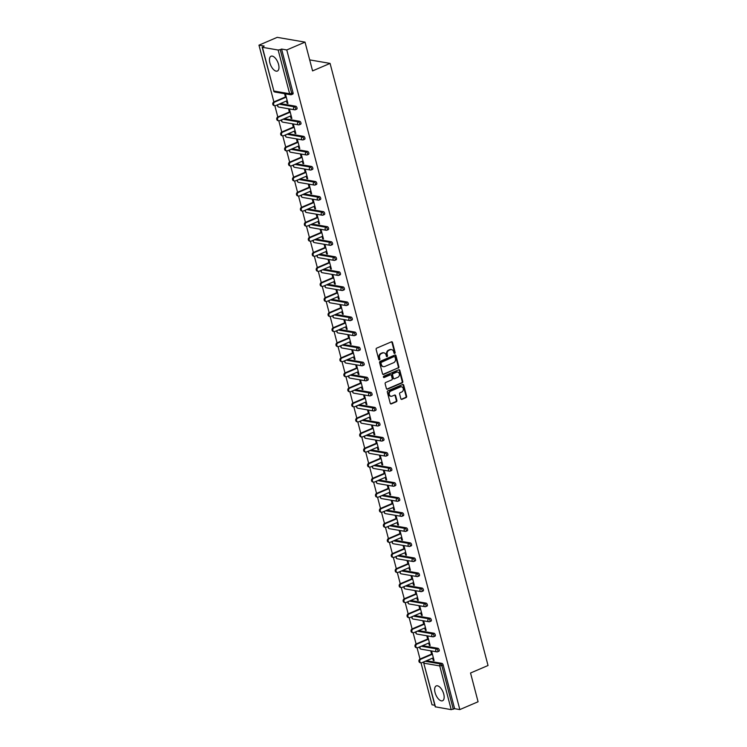 <?xml version="1.0" encoding="UTF-8"?>
<svg xmlns="http://www.w3.org/2000/svg" width="747" height="747" viewBox="0 0 747 747"><rect width="100%" height="100%" fill="white"/><g stroke="black" fill="none" stroke-linecap="round" stroke-linejoin="round"><path stroke-width="1.12" d="M394.733 353.406A0.71 0.598 99.8 0 0 395.135 352.5L392.492 342.434A1.018 0.85 99.8 0 0 391.428 341.837L376.703 348.139A1.018 0.85 99.8 0 0 376.133 349.437L378.776 359.503A0.71 0.598 99.8 0 0 379.915 359.018L379.579 357.71A3.249 2.717 99.8 0 1 381.4 353.564L382.623 353.032A3.249 2.717 99.8 0 1 383.977 352.864A3.249 2.717 99.8 0 1 386.04 354.946L386.386 356.244A0.71 0.598 99.8 0 0 387.525 355.759L387.189 354.452A3.249 2.717 99.8 0 1 389.01 350.296L390.233 349.773A3.249 2.717 99.8 0 1 391.577 349.605A3.249 2.717 99.8 0 1 393.65 351.688L393.986 352.986A0.71 0.598 99.8 0 0 394.733 353.406M394.183 353.312L394.183 353.312A0.71 0.598 99.8 0 0 394.584 352.397L391.942 342.331A1.018 0.85 99.8 0 0 391.559 341.79M378.962 359.83L378.962 359.83A0.71 0.598 99.8 0 0 379.364 358.924L379.018 357.617L379.579 357.71M386.572 356.571L386.572 356.571A0.71 0.598 99.8 0 0 386.974 355.656L386.629 354.358L387.189 354.452M443.746 694.084A8.058 3.866 -113.2 0 0 436.239 685.923A8.058 3.866 -113.2 0 0 435.071 692.59A8.058 3.866 -113.2 0 0 442.588 700.742A8.058 3.866 -113.2 0 0 443.746 694.084M278.547 64.373A8.058 3.866 -113.2 0 0 271.04 56.221A8.058 3.866 -113.2 0 0 269.872 62.879A8.058 3.866 -113.2 0 0 277.389 71.04A8.058 3.866 -113.2 0 0 278.547 64.373M400.859 398.758A1.018 0.85 99.8 0 0 401.923 399.356L406.06 397.591A1.018 0.85 99.8 0 0 406.629 396.293L403.688 385.116A1.018 0.85 99.8 0 0 402.624 384.518L387.898 390.821A1.018 0.85 99.8 0 0 387.329 392.119L390.261 403.305A1.018 0.85 99.8 0 0 391.325 403.894L396.321 401.765A1.018 0.85 99.8 0 0 396.89 400.467L395.63 395.677A1.018 0.85 99.8 0 0 394.565 395.079L392.091 396.143A2.717 2.269 99.8 0 1 390.765 391.073L400.457 386.918A2.717 2.269 99.8 0 1 401.783 391.988L400.168 392.679A1.018 0.85 99.8 0 0 399.598 393.977L400.859 398.758M262.412 47.313L273.888 91.041L289.631 93.749L278.155 50.021L262.412 47.313L264.167 46.062L258.966 45.165L277.212 37.35L305.028 42.131L312.573 70.9L330.081 63.402L488.034 665.502L470.535 673L478.08 701.76L459.825 709.585L286.773 49.956L281.572 49.059L280.237 49.629L291.713 93.356L293.048 92.787L281.572 49.059M305.028 42.131L286.773 49.956M398.328 368.122A1.018 0.85 99.8 0 0 398.898 366.824L395.966 355.647A1.018 0.85 99.8 0 0 394.892 355.049L380.167 361.361A1.018 0.85 99.8 0 0 379.597 362.659L382.529 373.836A1.018 0.85 99.8 0 0 383.603 374.434L397.768 368.028A1.018 0.85 99.8 0 0 398.338 366.73L395.406 355.553A1.018 0.85 99.8 0 0 395.032 355.002M399.832 370.381L402.764 381.558A1.018 0.85 99.8 0 1 402.194 382.856L387.46 389.168A1.018 0.85 99.8 0 1 386.395 388.571L385.144 383.781A1.018 0.85 99.8 0 1 385.713 382.483L391.68 379.924A1.018 0.85 99.8 0 0 392.25 378.626L391.419 375.452A1.018 0.85 99.8 0 0 390.354 374.863L384.135 377.524A0.71 0.598 99.8 0 1 383.79 376.199L398.758 369.784A1.018 0.85 99.8 0 1 399.832 370.381L399.272 370.288L402.203 381.465L402.764 381.558M330.081 63.402L309.688 59.891M278.155 50.021L280.237 49.629M459.825 709.585L454.624 708.688L451.207 709.65L435.212 706.802L423.745 663.075L435.464 706.942M434.819 705.28L432.009 704.794L421 662.832M420.01 659.041L417.05 647.78A1.914 1.606 99.8 0 0 417.862 647.686L429.413 642.737M428.358 638.713L416.098 643.97L416.929 644.11A1.914 1.606 99.8 0 0 417.069 647.78L416.238 647.64A1.914 1.606 -80.2 0 1 416.098 643.97L413.1 632.718M412.111 628.927L409.151 617.666A1.914 1.606 99.8 0 0 409.963 617.564L421.504 612.624M408.161 613.866L405.201 602.605A1.914 1.606 99.8 0 0 406.013 602.512L417.554 597.563M416.499 593.538L404.239 598.795L405.079 598.935A1.914 1.606 99.8 0 0 405.219 602.605L404.388 602.465A1.914 1.606 -80.2 0 1 404.239 598.795L401.251 587.553M400.261 583.752L397.301 572.491A1.914 1.606 99.8 0 0 398.114 572.398L409.655 567.449M396.302 568.7L393.352 557.43M392.352 553.639L389.402 542.378A1.914 1.606 99.8 0 0 390.214 542.285L401.755 537.336M388.403 538.578L385.452 527.317A1.914 1.606 99.8 0 0 386.264 527.223L397.806 522.274M396.75 518.259L384.49 523.507L385.331 523.656A1.914 1.606 99.8 0 0 385.471 527.326L384.64 527.177A1.914 1.606 -80.2 0 1 384.49 523.507L381.502 512.265M380.503 508.464L377.552 497.203A1.914 1.606 99.8 0 0 378.365 497.11L389.906 492.161M376.553 493.412L373.603 482.151M372.604 478.351L369.653 467.09A1.914 1.606 99.8 0 0 370.465 466.996L382.006 462.048M368.654 463.299L365.703 452.028A1.914 1.606 99.8 0 0 366.516 451.935L378.057 446.995M364.704 448.237L361.753 436.976M360.754 433.176L357.804 421.915A1.914 1.606 99.8 0 0 358.616 421.822L370.157 416.873M356.805 418.124L353.854 406.863M352.855 403.063L349.904 391.802A1.914 1.606 99.8 0 0 350.707 391.708L362.258 386.759M348.905 388.01L345.945 376.749A1.914 1.606 99.8 0 0 346.757 376.647L358.308 371.707M357.253 367.683L344.993 372.93L345.824 373.08A1.914 1.606 99.8 0 0 345.964 376.749L345.133 376.609A1.914 1.606 -80.2 0 1 344.993 372.93L341.995 361.688M341.005 357.897L338.046 346.627M337.056 342.836L334.096 331.575A1.914 1.606 99.8 0 0 334.908 331.481L346.459 326.532M333.106 327.774L330.146 316.513M329.156 312.722L326.196 301.461A1.914 1.606 99.8 0 0 327.009 301.358L338.55 296.419M325.206 297.661L322.246 286.4M321.257 282.609L318.297 271.348A1.914 1.606 99.8 0 0 319.109 271.245L330.65 266.305M317.307 267.547L314.347 256.286A1.914 1.606 99.8 0 0 315.159 256.193L326.7 251.244M325.645 247.22L313.385 252.477L314.226 252.617A1.914 1.606 99.8 0 0 314.366 256.286L313.535 256.146A1.914 1.606 -80.2 0 1 313.385 252.477L310.397 241.225M309.398 237.434L306.447 226.173A1.914 1.606 99.8 0 0 307.26 226.08L318.801 221.131M305.448 222.382L302.498 211.112M301.499 207.321L298.548 196.059A1.914 1.606 99.8 0 0 299.36 195.966L310.901 191.017M297.549 192.259L294.598 180.998A1.914 1.606 99.8 0 0 295.41 180.905L306.952 175.956M293.599 177.207L290.648 165.946M289.649 162.146L286.699 150.885A1.914 1.606 99.8 0 0 287.511 150.791L299.052 145.842M285.699 147.094L282.749 135.823M281.75 132.032L278.799 120.771A1.914 1.606 99.8 0 0 279.611 120.678L291.153 115.729M277.8 116.98L274.849 105.71A1.914 1.606 99.8 0 0 275.652 105.616L287.203 100.668M286.148 96.652L273.888 101.9L274.719 102.05A1.914 1.606 99.8 0 0 274.868 105.719L274.028 105.57A1.914 1.606 -80.2 0 1 273.888 101.9L258.966 45.165M285.429 96.961L284.691 94.159L285.531 94.299L287.931 103.469L287.1 103.329L287.819 103.021M286.484 100.976L287.1 103.329M426.528 660.721L441.944 663.373A1.55 0.747 66.8 0 1 443.158 664.961L441.822 665.53L453.289 709.258M454.624 708.688L443.158 664.961M293.048 92.787A1.55 0.747 66.8 0 1 292.824 94.066A1.55 0.747 66.8 0 1 292.591 94.085M422.578 645.66L437.994 648.312A1.55 0.747 66.8 0 1 439.208 649.909A1.55 0.747 66.8 0 1 438.984 651.188A1.55 0.747 66.8 0 1 438.75 651.207M418.628 630.608L434.035 633.26A1.55 0.747 66.8 0 1 435.258 634.847A1.55 0.747 66.8 0 1 435.034 636.127A1.55 0.747 66.8 0 1 434.801 636.155M414.678 615.547L430.085 618.199A1.55 0.747 66.8 0 1 431.299 619.786A1.55 0.747 66.8 0 1 431.075 621.074A1.55 0.747 66.8 0 1 430.851 621.093M410.729 600.495L426.135 603.137A1.55 0.747 66.8 0 1 427.349 604.734A1.55 0.747 66.8 0 1 427.125 606.013A1.55 0.747 66.8 0 1 426.901 606.041M406.779 585.433L422.186 588.085A1.55 0.747 66.8 0 1 423.4 589.672A1.55 0.747 66.8 0 1 423.175 590.961A1.55 0.747 66.8 0 1 422.951 590.98M402.829 570.372L418.236 573.024A1.55 0.747 66.8 0 1 419.45 574.62A1.55 0.747 66.8 0 1 419.226 575.9A1.55 0.747 66.8 0 1 419.002 575.918M398.879 555.32L414.286 557.972A1.55 0.747 66.8 0 1 415.5 559.559A1.55 0.747 66.8 0 1 415.276 560.838A1.55 0.747 66.8 0 1 415.052 560.866M394.93 540.258L410.336 542.91A1.55 0.747 66.8 0 1 411.55 544.507A1.55 0.747 66.8 0 1 411.326 545.786A1.55 0.747 66.8 0 1 411.102 545.805M390.98 525.206L406.387 527.858A1.55 0.747 66.8 0 1 407.601 529.446A1.55 0.747 66.8 0 1 407.376 530.725A1.55 0.747 66.8 0 1 407.143 530.753M387.03 510.145L402.437 512.797A1.55 0.747 66.8 0 1 403.651 514.384A1.55 0.747 66.8 0 1 403.427 515.673A1.55 0.747 66.8 0 1 403.193 515.691M383.071 495.093L398.487 497.745A1.55 0.747 66.8 0 1 399.701 499.332A1.55 0.747 66.8 0 1 399.477 500.611A1.55 0.747 66.8 0 1 399.243 500.639M379.121 480.032L394.537 482.683A1.55 0.747 66.8 0 1 395.751 484.271A1.55 0.747 66.8 0 1 395.527 485.559A1.55 0.747 66.8 0 1 395.294 485.578M375.171 464.979L390.588 467.622A1.55 0.747 66.8 0 1 391.802 469.219A1.55 0.747 66.8 0 1 391.577 470.498A1.55 0.747 66.8 0 1 391.344 470.517M371.222 449.918L386.638 452.57A1.55 0.747 66.8 0 1 387.852 454.157A1.55 0.747 66.8 0 1 387.628 455.437A1.55 0.747 66.8 0 1 387.394 455.465M367.272 434.857L382.688 437.509A1.55 0.747 66.8 0 1 383.902 439.105A1.55 0.747 66.8 0 1 383.678 440.385A1.55 0.747 66.8 0 1 383.444 440.403M363.322 419.805L378.738 422.457A1.55 0.747 66.8 0 1 379.952 424.044A1.55 0.747 66.8 0 1 379.728 425.323A1.55 0.747 66.8 0 1 379.495 425.351M359.372 404.743L374.789 407.395A1.55 0.747 66.8 0 1 376.002 408.992A1.55 0.747 66.8 0 1 375.778 410.271A1.55 0.747 66.8 0 1 375.545 410.29M355.423 389.691L370.839 392.343A1.55 0.747 66.8 0 1 372.053 393.93A1.55 0.747 66.8 0 1 371.829 395.21A1.55 0.747 66.8 0 1 371.595 395.238M351.473 374.63L366.889 377.282A1.55 0.747 66.8 0 1 368.103 378.869A1.55 0.747 66.8 0 1 367.879 380.158A1.55 0.747 66.8 0 1 367.645 380.176M347.523 359.578L362.939 362.22A1.55 0.747 66.8 0 1 364.153 363.817A1.55 0.747 66.8 0 1 363.929 365.096A1.55 0.747 66.8 0 1 363.696 365.124M343.573 344.516L358.99 347.168A1.55 0.747 66.8 0 1 360.203 348.756A1.55 0.747 66.8 0 1 359.979 350.044A1.55 0.747 66.8 0 1 359.746 350.063M339.624 329.455L355.03 332.107A1.55 0.747 66.8 0 1 356.254 333.704A1.55 0.747 66.8 0 1 356.03 334.983A1.55 0.747 66.8 0 1 355.796 335.001M335.674 314.403L351.081 317.055A1.55 0.747 66.8 0 1 352.295 318.642A1.55 0.747 66.8 0 1 352.08 319.921A1.55 0.747 66.8 0 1 351.846 319.949M331.724 299.342L347.131 301.993A1.55 0.747 66.8 0 1 348.345 303.59A1.55 0.747 66.8 0 1 348.121 304.869A1.55 0.747 66.8 0 1 347.897 304.888M327.774 284.29L343.181 286.941A1.55 0.747 66.8 0 1 344.395 288.529A1.55 0.747 66.8 0 1 344.171 289.808A1.55 0.747 66.8 0 1 343.947 289.836M323.825 269.228L339.231 271.88A1.55 0.747 66.8 0 1 340.445 273.467A1.55 0.747 66.8 0 1 340.221 274.756A1.55 0.747 66.8 0 1 339.997 274.775M319.875 254.176L335.282 256.819A1.55 0.747 66.8 0 1 336.495 258.415A1.55 0.747 66.8 0 1 336.271 259.695A1.55 0.747 66.8 0 1 336.047 259.723M315.925 239.115L331.332 241.767A1.55 0.747 66.8 0 1 332.546 243.354A1.55 0.747 66.8 0 1 332.322 244.642A1.55 0.747 66.8 0 1 332.098 244.661M311.975 224.053L327.382 226.705A1.55 0.747 66.8 0 1 328.596 228.302A1.55 0.747 66.8 0 1 328.372 229.581A1.55 0.747 66.8 0 1 328.148 229.6M308.025 209.001L323.432 211.653A1.55 0.747 66.8 0 1 324.646 213.24A1.55 0.747 66.8 0 1 324.422 214.52A1.55 0.747 66.8 0 1 324.189 214.548M304.066 193.94L319.483 196.592A1.55 0.747 66.8 0 1 320.696 198.188A1.55 0.747 66.8 0 1 320.472 199.468A1.55 0.747 66.8 0 1 320.239 199.486M300.117 178.888L315.533 181.54A1.55 0.747 66.8 0 1 316.747 183.127A1.55 0.747 66.8 0 1 316.523 184.406A1.55 0.747 66.8 0 1 316.289 184.434M296.167 163.826L311.583 166.478A1.55 0.747 66.8 0 1 312.797 168.066A1.55 0.747 66.8 0 1 312.573 169.354A1.55 0.747 66.8 0 1 312.339 169.373M292.217 148.774L307.633 151.417A1.55 0.747 66.8 0 1 308.847 153.014A1.55 0.747 66.8 0 1 308.623 154.293A1.55 0.747 66.8 0 1 308.39 154.321M288.267 133.713L303.684 136.365A1.55 0.747 66.8 0 1 304.897 137.952A1.55 0.747 66.8 0 1 304.673 139.241A1.55 0.747 66.8 0 1 304.44 139.259M284.318 118.652L299.734 121.303A1.55 0.747 66.8 0 1 300.948 122.9A1.55 0.747 66.8 0 1 300.724 124.179A1.55 0.747 66.8 0 1 300.49 124.198M280.368 103.6L295.784 106.251A1.55 0.747 66.8 0 1 296.998 107.839A1.55 0.747 66.8 0 1 296.774 109.118A1.55 0.747 66.8 0 1 296.54 109.146M290.434 116.037L291.05 118.381L291.881 118.53L289.481 109.361L288.641 109.211L289.378 112.013M294.383 131.089L295 133.442L295.84 133.582L293.431 124.413L292.6 124.273L293.328 127.074M298.333 146.151L298.949 148.504L299.79 148.644L297.381 139.474L296.55 139.334L297.278 142.126M302.283 161.212L302.899 163.556L303.74 163.705L301.33 154.536L300.499 154.386L301.228 157.187M306.233 176.264L306.849 178.617L307.689 178.757L305.28 169.588L304.449 169.448L305.178 172.24M310.182 191.325L310.799 193.669L311.639 193.818L309.23 184.649L308.399 184.5L309.127 187.301M314.132 206.377L314.748 208.73L315.589 208.871L313.18 199.701L312.349 199.561L313.077 202.362M318.082 221.439L318.698 223.783L319.539 223.932L317.13 214.762L316.298 214.613L317.027 217.414M322.041 236.491L322.657 238.844L323.488 238.984L321.079 229.815L320.248 229.674L320.986 232.476M325.991 251.552L326.607 253.905L327.438 254.045L325.029 244.876L324.198 244.736L324.936 247.528M329.941 266.614L330.557 268.957L331.388 269.097L328.979 259.928L328.148 259.788L328.885 262.589M333.89 281.666L334.507 284.019L335.338 284.159L332.929 274.989L332.098 274.849L332.835 277.641M337.84 296.727L338.456 299.071L339.287 299.22L336.878 290.051L336.047 289.901L336.785 292.703M341.79 311.779L342.406 314.132L343.237 314.272L340.828 305.103L339.997 304.963L340.735 307.764M345.74 326.841L346.356 329.184L347.187 329.334L344.787 320.164L343.947 320.015L344.684 322.816M349.689 341.893L350.306 344.246L351.137 344.386L348.737 335.216L347.897 335.076L348.634 337.877M353.639 356.954L354.255 359.307L355.086 359.447L352.687 350.278L351.846 350.138L352.584 352.929M357.589 372.015L358.205 374.359L359.036 374.499L356.636 365.33L355.796 365.19L356.534 367.991M361.539 387.067L362.155 389.42L362.986 389.56L360.586 380.391L359.746 380.251L360.484 383.043M365.488 402.129L366.105 404.472L366.936 404.622L364.536 395.452L363.696 395.303L364.433 398.104M369.438 417.181L370.054 419.534L370.885 419.674L368.486 410.505L367.645 410.364L368.383 413.166M373.388 432.242L374.004 434.586L374.845 434.735L372.436 425.566L371.604 425.416L372.333 428.218M377.338 447.294L377.954 449.647L378.794 449.787L376.385 440.618L375.554 440.478L376.283 443.279M381.287 462.356L381.904 464.699L382.744 464.849L380.335 455.679L379.504 455.53L380.232 458.331M385.237 477.417L385.854 479.761L386.694 479.901L384.285 470.731L383.454 470.591L384.182 473.393M389.187 492.469L389.803 494.822L390.644 494.962L388.235 485.793L387.404 485.653L388.132 488.445M393.137 507.53L393.753 509.874L394.593 510.024L392.184 500.854L391.353 500.705L392.082 503.506M397.087 522.583L397.703 524.936L398.543 525.076L396.134 515.906L395.303 515.766L396.031 518.567M401.046 537.644L401.653 539.988L402.493 540.137L400.084 530.968L399.253 530.818L399.99 533.619M404.995 552.696L405.612 555.049L406.443 555.189L404.034 546.02L403.203 545.88L403.94 548.681M408.945 567.757L409.561 570.101L410.392 570.25L407.983 561.081L407.152 560.932L407.89 563.733M412.895 582.809L413.511 585.162L414.342 585.303L411.933 576.133L411.102 575.993L411.84 578.794M416.845 597.871L417.461 600.224L418.292 600.364L415.883 591.194L415.052 591.054L415.79 593.846M420.794 612.932L421.411 615.276L422.242 615.425L419.833 606.256L419.002 606.106L419.739 608.908M424.744 627.984L425.36 630.337L426.192 630.477L423.792 621.308L422.951 621.168L423.689 623.96M428.694 643.046L429.31 645.389L430.141 645.539L427.742 636.369L426.901 636.22L427.639 639.021M432.644 658.098L433.26 660.451L434.091 660.591L431.691 651.421L430.851 651.281L431.589 654.083M291.05 118.381L291.769 118.082M295 133.442L295.719 133.134M298.949 148.504L299.668 148.195M302.899 163.556L303.618 163.248M306.849 178.617L307.568 178.309M310.799 193.669L311.518 193.361M314.748 208.73L315.467 208.422M318.698 223.783L319.417 223.484M322.657 238.844L323.367 238.536M326.607 253.905L327.317 253.597M330.557 268.957L331.266 268.649M334.507 284.019L335.216 283.711M338.456 299.071L339.166 298.763M342.406 314.132L343.116 313.824M346.356 329.184L347.075 328.885M350.306 344.246L351.025 343.937M354.255 359.307L354.974 358.999M358.205 374.359L358.924 374.051M362.155 389.42L362.874 389.112M366.105 404.472L366.824 404.164M370.054 419.534L370.773 419.226M374.004 434.586L374.723 434.278M377.954 449.647L378.673 449.339M381.904 464.699L382.623 464.401M385.854 479.761L386.572 479.453M389.803 494.822L390.522 494.514M393.753 509.874L394.472 509.566M397.703 524.936L398.422 524.627M401.653 539.988L402.372 539.679M405.612 555.049L406.321 554.741M409.561 570.101L410.271 569.802M413.511 585.162L414.221 584.854M417.461 600.224L418.171 599.916M421.411 615.276L422.12 614.968M425.36 630.337L426.07 630.029M429.31 645.389L430.029 645.081M433.26 660.451L433.979 660.143M391.297 349.577A3.249 2.717 99.8 0 0 391.026 349.512A3.249 2.717 99.8 0 0 389.682 349.68L390.233 349.773M386.629 354.358A3.249 2.717 99.8 0 1 388.449 350.203L389.682 349.68M383.687 352.836A3.249 2.717 99.8 0 0 383.416 352.771A3.249 2.717 99.8 0 0 382.072 352.939L382.623 353.032M379.018 357.617A3.249 2.717 99.8 0 1 380.839 353.462L382.072 352.939M382.912 374.378A1.018 0.85 99.8 0 0 383.043 374.34L397.768 368.028M395.088 357.178A0.71 0.598 99.8 0 0 394.341 356.758A0.71 0.598 99.8 0 0 393.79 356.664L381.418 362.304A0.71 0.598 99.8 0 0 381.017 363.21L381.381 364.583A3.249 2.717 99.8 0 0 383.444 366.656A3.249 2.717 99.8 0 0 384.789 366.497L393.632 362.706A3.249 2.717 99.8 0 0 395.452 358.551L395.088 357.178M383.174 366.59A3.249 2.717 99.8 0 1 382.894 366.562A3.249 2.717 99.8 0 1 380.821 364.489L380.466 363.117A0.71 0.598 99.8 0 1 380.858 362.202L393.79 356.664M386.778 389.112A1.018 0.85 99.8 0 0 386.909 389.066L401.634 382.763A1.018 0.85 99.8 0 0 402.203 381.465M390.485 374.817A1.018 0.85 99.8 0 0 389.794 374.761L383.584 377.431A0.71 0.598 99.8 0 0 383.584 377.431L384.135 377.524M397.88 377.272A2.717 2.269 99.8 0 0 396.554 372.202L393.137 373.668A1.018 0.85 99.8 0 0 392.567 374.966L393.398 378.141A1.018 0.85 99.8 0 0 394.463 378.738L397.88 377.272M397.395 372.034A2.717 2.269 99.8 0 0 395.994 372.109L396.554 372.202M393.781 378.682A1.018 0.85 99.8 0 1 392.847 378.047L392.007 374.873A1.018 0.85 99.8 0 1 392.577 373.575L395.994 372.109M399.272 370.288A1.018 0.85 99.8 0 0 398.889 369.737M401.298 386.75A2.717 2.269 99.8 0 0 399.897 386.825L400.457 386.918M390.69 396.209A2.717 2.269 99.8 0 1 390.205 390.98L399.897 386.825M390.644 403.847A1.018 0.85 99.8 0 0 390.774 403.8L395.761 401.662A1.018 0.85 99.8 0 0 396.33 400.364L395.079 395.583A1.018 0.85 99.8 0 0 394.696 395.042M401.232 399.309A1.018 0.85 99.8 0 0 401.363 399.262L405.5 397.497A1.018 0.85 99.8 0 0 406.069 396.199L403.137 385.013A1.018 0.85 99.8 0 0 402.754 384.472M274.719 102.05L286.26 97.101M277.837 116.962L278.668 117.102A1.914 1.606 99.8 0 0 278.818 120.771L277.977 120.631A1.914 1.606 -80.2 0 1 277.837 116.962L290.097 111.705M278.668 117.102L290.209 112.162M281.787 132.014L282.618 132.163A1.914 1.606 99.8 0 0 282.768 135.833L281.927 135.683A1.914 1.606 -80.2 0 1 281.787 132.014L294.047 126.766M282.768 135.833A1.914 1.606 99.8 0 0 283.561 135.73L295.102 130.79M282.618 132.163L294.169 127.214M285.737 147.075L286.568 147.215A1.914 1.606 99.8 0 0 286.717 150.885L285.877 150.745A1.914 1.606 -80.2 0 1 285.737 147.075L297.997 141.818M286.568 147.215L298.118 142.275M289.687 162.136L290.518 162.276A1.914 1.606 99.8 0 0 290.667 165.946L289.827 165.806A1.914 1.606 -80.2 0 1 289.687 162.136L301.947 156.879M290.667 165.946A1.914 1.606 99.8 0 0 291.461 165.843L303.002 160.904M290.518 162.276L302.068 157.328M293.636 177.188L294.467 177.328A1.914 1.606 99.8 0 0 294.617 181.007L293.776 180.858A1.914 1.606 -80.2 0 1 293.636 177.188L305.897 171.941M294.467 177.328L306.018 172.389M297.586 192.25L298.417 192.39A1.914 1.606 99.8 0 0 298.567 196.059L297.736 195.919A1.914 1.606 -80.2 0 1 297.586 192.25L309.846 186.993M298.417 192.39L309.968 187.441M301.536 207.302L302.367 207.451A1.914 1.606 99.8 0 0 302.516 211.121L301.685 210.971A1.914 1.606 -80.2 0 1 301.536 207.302L313.796 202.054M302.516 211.121A1.914 1.606 99.8 0 0 303.31 211.018L314.851 206.069M302.367 207.451L313.917 202.502M305.486 222.363L306.326 222.503A1.914 1.606 99.8 0 0 306.466 226.173L305.635 226.033A1.914 1.606 -80.2 0 1 305.486 222.363L317.746 217.106M306.326 222.503L317.867 217.564M309.435 237.415L310.276 237.565A1.914 1.606 99.8 0 0 310.416 241.234L309.585 241.085A1.914 1.606 -80.2 0 1 309.435 237.415L321.696 232.168M310.416 241.234A1.914 1.606 99.8 0 0 311.21 241.132L322.751 236.192M310.276 237.565L321.817 232.616M314.226 252.617L325.767 247.677M317.335 267.538L318.175 267.678A1.914 1.606 99.8 0 0 318.315 271.348L317.484 271.208A1.914 1.606 -80.2 0 1 317.335 267.538L329.595 262.281M318.175 267.678L329.716 262.729M321.285 282.59L322.125 282.73A1.914 1.606 99.8 0 0 322.265 286.409L321.434 286.26A1.914 1.606 -80.2 0 1 321.285 282.59L333.545 277.342M322.265 286.409A1.914 1.606 99.8 0 0 323.059 286.306L334.6 281.358M322.125 282.73L333.666 277.791M325.234 297.651L326.075 297.792A1.914 1.606 99.8 0 0 326.215 301.461L325.384 301.321A1.914 1.606 -80.2 0 1 325.234 297.651L337.495 292.394M326.075 297.792L337.616 292.843M329.184 312.704L330.025 312.853A1.914 1.606 99.8 0 0 330.165 316.523L329.334 316.373A1.914 1.606 -80.2 0 1 329.184 312.704L341.444 307.456M330.165 316.523A1.914 1.606 99.8 0 0 330.958 316.42L342.5 311.471M330.025 312.853L341.566 307.904M333.143 327.765L333.974 327.905A1.914 1.606 99.8 0 0 334.114 331.575L333.283 331.435A1.914 1.606 -80.2 0 1 333.143 327.765L345.403 322.508M333.974 327.905L345.516 322.965M337.093 342.817L337.924 342.966A1.914 1.606 99.8 0 0 338.064 346.636L337.233 346.487A1.914 1.606 -80.2 0 1 337.093 342.817L349.353 337.569M338.064 346.636A1.914 1.606 99.8 0 0 338.858 346.533L350.408 341.594M337.924 342.966L349.465 338.017M341.043 357.878L341.874 358.018A1.914 1.606 99.8 0 0 342.014 361.688L341.183 361.548A1.914 1.606 -80.2 0 1 341.043 357.878L353.303 352.621M342.014 361.688A1.914 1.606 99.8 0 0 342.808 361.595L354.358 356.646M341.874 358.018L353.415 353.079M345.824 373.08L357.365 368.131M348.942 387.992L349.773 388.132A1.914 1.606 99.8 0 0 349.923 391.802L349.082 391.661A1.914 1.606 -80.2 0 1 348.942 387.992L361.203 382.744M349.773 388.132L361.315 383.192M352.892 403.053L353.723 403.193A1.914 1.606 99.8 0 0 353.873 406.863L353.032 406.723A1.914 1.606 -80.2 0 1 352.892 403.053L365.152 397.796M353.873 406.863A1.914 1.606 99.8 0 0 354.657 406.76L366.207 401.821M353.723 403.193L365.264 398.244M356.842 418.105L357.673 418.255A1.914 1.606 99.8 0 0 357.822 421.924L356.982 421.775A1.914 1.606 -80.2 0 1 356.842 418.105L369.102 412.858M357.673 418.255L369.214 413.306M360.792 433.167L361.623 433.307A1.914 1.606 99.8 0 0 361.772 436.976L360.932 436.836A1.914 1.606 -80.2 0 1 360.792 433.167L373.052 427.91M361.772 436.976A1.914 1.606 99.8 0 0 362.566 436.883L374.107 431.934M361.623 433.307L373.173 428.358M364.741 448.219L365.572 448.368A1.914 1.606 99.8 0 0 365.722 452.038L364.881 451.888A1.914 1.606 -80.2 0 1 364.741 448.219L377.002 442.971M365.572 448.368L377.123 443.419M368.691 463.28L369.522 463.42A1.914 1.606 99.8 0 0 369.672 467.09L368.831 466.95A1.914 1.606 -80.2 0 1 368.691 463.28L380.951 458.023M369.522 463.42L381.073 458.481M372.641 478.332L373.472 478.482A1.914 1.606 99.8 0 0 373.621 482.151L372.781 482.011A1.914 1.606 -80.2 0 1 372.641 478.332L384.901 473.084M373.621 482.151A1.914 1.606 99.8 0 0 374.415 482.048L385.956 477.109M373.472 478.482L385.022 473.533M376.591 493.393L377.422 493.534A1.914 1.606 99.8 0 0 377.571 497.203L376.74 497.063A1.914 1.606 -80.2 0 1 376.591 493.393L388.851 488.146M377.422 493.534L388.972 488.594M380.54 508.455L381.372 508.595A1.914 1.606 99.8 0 0 381.521 512.265L380.69 512.125A1.914 1.606 -80.2 0 1 380.54 508.455L392.801 503.198M381.521 512.265A1.914 1.606 99.8 0 0 382.315 512.162L393.856 507.222M381.372 508.595L392.922 503.646M385.331 523.656L396.872 518.707M388.44 538.568L389.28 538.708A1.914 1.606 99.8 0 0 389.42 542.378L388.589 542.238A1.914 1.606 -80.2 0 1 388.44 538.568L400.7 533.311M389.28 538.708L400.822 533.76M392.39 553.62L393.23 553.77A1.914 1.606 99.8 0 0 393.37 557.439L392.539 557.29A1.914 1.606 -80.2 0 1 392.39 553.62L404.65 548.373M393.37 557.439A1.914 1.606 99.8 0 0 394.164 557.337L405.705 552.388M393.23 553.77L404.771 548.821M396.34 568.682L397.18 568.822A1.914 1.606 99.8 0 0 397.32 572.491L396.489 572.351A1.914 1.606 -80.2 0 1 396.34 568.682L408.6 563.425M397.18 568.822L408.721 563.882M400.289 583.734L401.13 583.883A1.914 1.606 99.8 0 0 401.27 587.553L400.439 587.403A1.914 1.606 -80.2 0 1 400.289 583.734L412.549 578.486M401.27 587.553A1.914 1.606 99.8 0 0 402.063 587.45L413.605 582.511M401.13 583.883L412.671 578.934M405.079 598.935L416.621 593.996M408.189 613.857L409.029 613.997A1.914 1.606 99.8 0 0 409.169 617.666L408.338 617.526A1.914 1.606 -80.2 0 1 408.189 613.857L420.449 608.6M409.029 613.997L420.57 609.048M412.139 628.909L412.979 629.058A1.914 1.606 99.8 0 0 413.119 632.728L412.288 632.578A1.914 1.606 -80.2 0 1 412.139 628.909L424.408 623.661M413.119 632.728A1.914 1.606 99.8 0 0 413.913 632.625L425.463 627.676M412.979 629.058L424.52 624.109M416.929 644.11L428.47 639.161M420.047 659.022L420.878 659.171A1.914 1.606 99.8 0 0 421.019 662.841L420.188 662.692A1.914 1.606 -80.2 0 1 420.047 659.022L432.308 653.774M421.019 662.841A1.914 1.606 99.8 0 0 421.812 662.738L433.363 657.79M420.878 659.171L432.42 654.223M394.584 352.397L395.135 352.5M379.364 358.924L379.915 359.018M386.974 355.656L387.525 355.759M262.169 47.173L273.888 91.041A1.55 1.298 99.8 0 0 274.868 92.03L290.611 94.738A1.55 1.298 99.8 0 0 291.255 94.654A1.55 0.747 66.8 0 0 291.489 94.636A1.55 0.747 66.8 0 0 291.713 93.356L289.631 93.749A1.55 1.298 99.8 0 0 290.611 94.738A1.55 1.55 0 0 0 291.489 94.636L292.824 94.066M451.207 709.65L439.74 665.922L423.997 663.215A1.55 1.298 -80.2 0 1 424.305 661.674M425.192 661.291L440.609 663.943A1.55 0.747 -113.2 0 1 441.822 665.53L439.74 665.922A1.55 1.298 -80.2 0 1 440.609 663.943L441.944 663.373M279.033 104.169L294.449 106.821L295.784 106.251M295.663 108.408A1.55 0.747 -113.2 0 0 294.449 106.821A1.55 1.298 -80.2 0 0 293.58 108.801A1.55 1.298 99.8 0 0 295.205 109.716A1.55 0.747 66.8 0 0 295.438 109.697A1.55 0.747 66.8 0 0 295.663 108.408M277.791 104.701A1.55 1.55 0 0 0 278.827 107.092A1.55 1.298 99.8 0 1 277.837 106.093A1.55 1.298 -80.2 0 1 278.155 104.552M282.982 119.231L298.398 121.882L299.734 121.303M286.932 134.283L302.348 136.934L303.684 136.365M290.891 149.344L306.298 151.996L307.633 151.417M294.841 164.396L310.248 167.048L311.583 166.478M298.791 179.457L314.198 182.109L315.533 181.54M302.74 194.509L318.147 197.161L319.483 196.592M306.69 209.571L322.097 212.223L323.432 211.653M310.64 224.632L326.047 227.275L327.382 226.705M314.59 239.684L329.997 242.336L331.332 241.767M318.539 254.746L333.946 257.398L335.282 256.819M322.489 269.798L337.896 272.45L339.231 271.88M326.439 284.859L341.855 287.511L343.181 286.941M330.389 299.911L345.805 302.563L347.131 301.993M334.339 314.973L349.755 317.624L351.081 317.055M338.288 330.034L353.704 332.676L355.03 332.107M342.238 345.086L357.654 347.738L358.99 347.168M346.188 360.147L361.604 362.799L362.939 362.22M350.138 375.199L365.554 377.851L366.889 377.282M354.087 390.261L369.504 392.913L370.839 392.343M358.037 405.313L373.453 407.965L374.789 407.395M361.987 420.374L377.403 423.026L378.738 422.457M365.937 435.436L381.353 438.078L382.688 437.509M369.886 450.488L385.303 453.14L386.638 452.57M373.845 465.549L389.252 468.201L390.588 467.622M377.795 480.601L393.202 483.253L394.537 482.683M381.745 495.663L397.152 498.314L398.487 497.745M385.695 510.715L401.102 513.366L402.437 512.797M389.645 525.776L405.051 528.428L406.387 527.858M393.594 540.837L409.001 543.48L410.336 542.91M397.544 555.889L412.951 558.541L414.286 557.972M401.494 570.951L416.901 573.603L418.236 573.024M405.444 586.003L420.86 588.655L422.186 588.085M409.393 601.064L424.81 603.716L426.135 603.137M413.343 616.116L428.759 618.768L430.085 618.199M417.293 631.178L432.709 633.829L434.035 633.26M421.243 646.239L436.659 648.882L437.994 648.312M299.612 123.47A1.55 0.747 -113.2 0 0 298.398 121.882A1.55 1.298 -80.2 0 0 297.53 123.862A1.55 1.298 99.8 0 0 299.155 124.777A1.55 0.747 66.8 0 0 299.388 124.749A1.55 0.747 66.8 0 0 299.612 123.47M281.75 119.763A1.55 1.55 0 0 0 282.777 122.144A1.55 1.298 99.8 0 1 281.787 121.154A1.55 1.298 -80.2 0 1 282.105 119.604M303.562 138.531A1.55 0.747 -113.2 0 0 302.348 136.934A1.55 1.298 -80.2 0 0 301.48 138.914A1.55 1.298 99.8 0 0 303.105 139.829A1.55 0.747 66.8 0 0 303.338 139.81A1.55 0.747 66.8 0 0 303.562 138.531M285.699 134.815A1.55 1.55 0 0 0 286.727 137.205A1.55 1.298 99.8 0 1 285.737 136.215A1.55 1.298 -80.2 0 1 286.054 134.665M307.512 153.583A1.55 0.747 -113.2 0 0 306.298 151.996A1.55 1.298 -80.2 0 0 305.43 153.975A1.55 1.298 99.8 0 0 307.054 154.89A1.55 0.747 66.8 0 0 307.288 154.862A1.55 0.747 66.8 0 0 307.512 153.583M289.649 149.876A1.55 1.55 0 0 0 290.676 152.257A1.55 1.298 99.8 0 1 289.687 151.267A1.55 1.298 -80.2 0 1 290.004 149.717M311.462 168.645A1.55 0.747 -113.2 0 0 310.248 167.048A1.55 1.298 -80.2 0 0 309.379 169.037A1.55 1.298 99.8 0 0 311.004 169.942A1.55 0.747 66.8 0 0 311.238 169.924A1.55 0.747 66.8 0 0 311.462 168.645M293.599 164.928A1.55 1.55 0 0 0 294.626 167.319A1.55 1.298 99.8 0 1 293.636 166.329A1.55 1.298 -80.2 0 1 293.954 164.779M315.411 183.697A1.55 0.747 -113.2 0 0 314.198 182.109A1.55 1.298 -80.2 0 0 313.329 184.089A1.55 1.298 99.8 0 0 314.963 185.004A1.55 0.747 66.8 0 0 315.187 184.976A1.55 0.747 66.8 0 0 315.411 183.697M297.549 179.99A1.55 1.55 0 0 0 298.576 182.38A1.55 1.298 99.8 0 1 297.586 181.381A1.55 1.298 -80.2 0 1 297.904 179.84M319.361 198.758A1.55 0.747 -113.2 0 0 318.147 197.161A1.55 1.298 -80.2 0 0 317.279 199.15A1.55 1.298 99.8 0 0 318.913 200.056A1.55 0.747 66.8 0 0 319.137 200.037A1.55 0.747 66.8 0 0 319.361 198.758M301.499 195.042A1.55 1.55 0 0 0 302.526 197.432A1.55 1.298 99.8 0 1 301.536 196.442A1.55 1.298 -80.2 0 1 301.853 194.892M323.311 213.81A1.55 0.747 -113.2 0 0 322.097 212.223A1.55 1.298 -80.2 0 0 321.229 214.202A1.55 1.298 99.8 0 0 322.863 215.117A1.55 0.747 66.8 0 0 323.087 215.099A1.55 0.747 66.8 0 0 323.311 213.81M305.448 210.103A1.55 1.55 0 0 0 306.475 212.493A1.55 1.298 99.8 0 1 305.486 211.494A1.55 1.298 -80.2 0 1 305.803 209.954M327.261 228.871A1.55 0.747 -113.2 0 0 326.047 227.275A1.55 1.298 -80.2 0 0 325.178 229.264A1.55 1.298 99.8 0 0 326.812 230.179A1.55 0.747 66.8 0 0 327.037 230.151A1.55 0.747 66.8 0 0 327.261 228.871M309.398 225.164A1.55 1.55 0 0 0 310.425 227.546A1.55 1.298 99.8 0 1 309.435 226.556A1.55 1.298 -80.2 0 1 309.753 225.006M331.21 243.924A1.55 0.747 -113.2 0 0 329.997 242.336A1.55 1.298 -80.2 0 0 329.128 244.316A1.55 1.298 99.8 0 0 330.762 245.231A1.55 0.747 66.8 0 0 330.986 245.212A1.55 0.747 66.8 0 0 331.21 243.924M313.348 240.217A1.55 1.55 0 0 0 314.375 242.607A1.55 1.298 99.8 0 1 313.385 241.617A1.55 1.298 -80.2 0 1 313.703 240.067M335.16 258.985A1.55 0.747 -113.2 0 0 333.946 257.398A1.55 1.298 -80.2 0 0 333.078 259.377A1.55 1.298 99.8 0 0 334.712 260.292A1.55 0.747 66.8 0 0 334.936 260.264A1.55 0.747 66.8 0 0 335.16 258.985M317.298 255.278A1.55 1.55 0 0 0 318.325 257.659A1.55 1.298 99.8 0 1 317.335 256.669A1.55 1.298 -80.2 0 1 317.652 255.119M339.119 274.046A1.55 0.747 -113.2 0 0 337.896 272.45A1.55 1.298 -80.2 0 0 337.028 274.438A1.55 1.298 99.8 0 0 338.662 275.344A1.55 0.747 66.8 0 0 338.895 275.326A1.55 0.747 66.8 0 0 339.119 274.046M321.247 270.33A1.55 1.55 0 0 0 322.274 272.72A1.55 1.298 99.8 0 1 321.285 271.731A1.55 1.298 -80.2 0 1 321.602 270.181M343.069 289.098A1.55 0.747 -113.2 0 0 341.855 287.511A1.55 1.298 -80.2 0 0 340.977 289.491A1.55 1.298 99.8 0 0 342.612 290.406A1.55 0.747 66.8 0 0 342.845 290.378A1.55 0.747 66.8 0 0 343.069 289.098M325.197 285.391A1.55 1.55 0 0 0 326.224 287.772A1.55 1.298 99.8 0 1 325.234 286.783A1.55 1.298 -80.2 0 1 325.552 285.233M347.019 304.16A1.55 0.747 -113.2 0 0 345.805 302.563A1.55 1.298 -80.2 0 0 344.927 304.552A1.55 1.298 99.8 0 0 346.561 305.458A1.55 0.747 66.8 0 0 346.795 305.439A1.55 0.747 66.8 0 0 347.019 304.16M329.147 300.443A1.55 1.55 0 0 0 330.174 302.834A1.55 1.298 99.8 0 1 329.184 301.844A1.55 1.298 -80.2 0 1 329.502 300.294M350.969 319.212A1.55 0.747 -113.2 0 0 349.755 317.624A1.55 1.298 -80.2 0 0 348.877 319.604A1.55 1.298 99.8 0 0 350.511 320.519A1.55 0.747 66.8 0 0 350.745 320.5A1.55 0.747 66.8 0 0 350.969 319.212M333.097 315.505A1.55 1.55 0 0 0 334.124 317.895A1.55 1.298 99.8 0 1 333.134 316.896A1.55 1.298 -80.2 0 1 333.451 315.355M354.918 334.273A1.55 0.747 -113.2 0 0 353.704 332.676A1.55 1.298 -80.2 0 0 352.827 334.665A1.55 1.298 99.8 0 0 354.461 335.58A1.55 0.747 66.8 0 0 354.694 335.552A1.55 0.747 66.8 0 0 354.918 334.273M337.046 330.566A1.55 1.55 0 0 0 338.074 332.947A1.55 1.298 99.8 0 1 337.084 331.957A1.55 1.298 -80.2 0 1 337.401 330.407M358.868 349.325A1.55 0.747 -113.2 0 0 357.654 347.738A1.55 1.298 -80.2 0 0 356.786 349.717A1.55 1.298 99.8 0 0 358.411 350.632A1.55 0.747 66.8 0 0 358.644 350.614A1.55 0.747 66.8 0 0 358.868 349.325M340.996 345.618A1.55 1.55 0 0 0 342.023 348.009A1.55 1.298 99.8 0 1 341.043 347.01A1.55 1.298 -80.2 0 1 341.351 345.469M362.818 364.387A1.55 0.747 -113.2 0 0 361.604 362.799A1.55 1.298 -80.2 0 0 360.736 364.779A1.55 1.298 99.8 0 0 362.36 365.694A1.55 0.747 66.8 0 0 362.594 365.666A1.55 0.747 66.8 0 0 362.818 364.387M344.946 360.68A1.55 1.55 0 0 0 345.973 363.061A1.55 1.298 99.8 0 1 344.993 362.071A1.55 1.298 -80.2 0 1 345.301 360.521M366.768 379.448A1.55 0.747 -113.2 0 0 365.554 377.851A1.55 1.298 -80.2 0 0 364.685 379.84A1.55 1.298 99.8 0 0 366.31 380.746A1.55 0.747 66.8 0 0 366.544 380.727A1.55 0.747 66.8 0 0 366.768 379.448M348.896 375.732A1.55 1.55 0 0 0 349.923 378.122A1.55 1.298 99.8 0 1 348.942 377.132A1.55 1.298 -80.2 0 1 349.251 375.582M370.717 394.5A1.55 0.747 -113.2 0 0 369.504 392.913A1.55 1.298 -80.2 0 0 368.635 394.892A1.55 1.298 99.8 0 0 370.26 395.807A1.55 0.747 66.8 0 0 370.493 395.779A1.55 0.747 66.8 0 0 370.717 394.5M352.845 390.793A1.55 1.55 0 0 0 353.873 393.174A1.55 1.298 99.8 0 1 352.892 392.184A1.55 1.298 -80.2 0 1 353.21 390.634M374.667 409.561A1.55 0.747 -113.2 0 0 373.453 407.965A1.55 1.298 -80.2 0 0 372.585 409.954A1.55 1.298 99.8 0 0 374.21 410.859A1.55 0.747 66.8 0 0 374.443 410.841A1.55 0.747 66.8 0 0 374.667 409.561M356.795 405.845A1.55 1.55 0 0 0 357.822 408.236A1.55 1.298 99.8 0 1 356.842 407.246A1.55 1.298 -80.2 0 1 357.159 405.696M378.617 424.613A1.55 0.747 -113.2 0 0 377.403 423.026A1.55 1.298 -80.2 0 0 376.535 425.006A1.55 1.298 99.8 0 0 378.159 425.921A1.55 0.747 66.8 0 0 378.393 425.902A1.55 0.747 66.8 0 0 378.617 424.613M360.745 420.906A1.55 1.55 0 0 0 361.781 423.297A1.55 1.298 99.8 0 1 360.792 422.298A1.55 1.298 -80.2 0 1 361.109 420.757M382.567 439.675A1.55 0.747 -113.2 0 0 381.353 438.078A1.55 1.298 -80.2 0 0 380.484 440.067A1.55 1.298 99.8 0 0 382.109 440.982A1.55 0.747 66.8 0 0 382.343 440.954A1.55 0.747 66.8 0 0 382.567 439.675M364.704 435.959A1.55 1.55 0 0 0 365.731 438.349A1.55 1.298 99.8 0 1 364.741 437.359A1.55 1.298 -80.2 0 1 365.059 435.809M386.516 454.727A1.55 0.747 -113.2 0 0 385.303 453.14A1.55 1.298 -80.2 0 0 384.434 455.119A1.55 1.298 99.8 0 0 386.059 456.034A1.55 0.747 66.8 0 0 386.292 456.015A1.55 0.747 66.8 0 0 386.516 454.727M368.654 451.02A1.55 1.55 0 0 0 369.681 453.41A1.55 1.298 99.8 0 1 368.691 452.411A1.55 1.298 -80.2 0 1 369.009 450.871M390.466 469.788A1.55 0.747 -113.2 0 0 389.252 468.201A1.55 1.298 -80.2 0 0 388.384 470.18A1.55 1.298 99.8 0 0 390.009 471.096A1.55 0.747 66.8 0 0 390.242 471.068A1.55 0.747 66.8 0 0 390.466 469.788M372.604 466.081A1.55 1.55 0 0 0 373.631 468.462A1.55 1.298 99.8 0 1 372.641 467.473A1.55 1.298 -80.2 0 1 372.958 465.923M394.416 484.85A1.55 0.747 -113.2 0 0 393.202 483.253A1.55 1.298 -80.2 0 0 392.334 485.242A1.55 1.298 99.8 0 0 393.968 486.148A1.55 0.747 66.8 0 0 394.192 486.129A1.55 0.747 66.8 0 0 394.416 484.85M376.553 481.133A1.55 1.55 0 0 0 377.58 483.524A1.55 1.298 99.8 0 1 376.591 482.534A1.55 1.298 -80.2 0 1 376.908 480.984M398.366 499.902A1.55 0.747 -113.2 0 0 397.152 498.314A1.55 1.298 -80.2 0 0 396.283 500.294A1.55 1.298 99.8 0 0 397.918 501.209A1.55 0.747 66.8 0 0 398.142 501.181A1.55 0.747 66.8 0 0 398.366 499.902M380.503 496.195A1.55 1.55 0 0 0 381.53 498.576A1.55 1.298 99.8 0 1 380.54 497.586A1.55 1.298 -80.2 0 1 380.858 496.036M402.316 514.963A1.55 0.747 -113.2 0 0 401.102 513.366A1.55 1.298 -80.2 0 0 400.233 515.355A1.55 1.298 99.8 0 0 401.867 516.261A1.55 0.747 66.8 0 0 402.091 516.242A1.55 0.747 66.8 0 0 402.316 514.963M384.453 511.247A1.55 1.55 0 0 0 385.48 513.637A1.55 1.298 99.8 0 1 384.49 512.647A1.55 1.298 -80.2 0 1 384.808 511.097M406.265 530.015A1.55 0.747 -113.2 0 0 405.051 528.428A1.55 1.298 -80.2 0 0 404.183 530.407A1.55 1.298 99.8 0 0 405.817 531.322A1.55 0.747 66.8 0 0 406.041 531.304A1.55 0.747 66.8 0 0 406.265 530.015M388.403 526.308A1.55 1.55 0 0 0 389.43 528.699A1.55 1.298 99.8 0 1 388.44 527.699A1.55 1.298 -80.2 0 1 388.757 526.159M410.215 545.077A1.55 0.747 -113.2 0 0 409.001 543.48A1.55 1.298 -80.2 0 0 408.133 545.469A1.55 1.298 99.8 0 0 409.767 546.384A1.55 0.747 66.8 0 0 409.991 546.356A1.55 0.747 66.8 0 0 410.215 545.077M392.352 541.36A1.55 1.55 0 0 0 393.38 543.751A1.55 1.298 99.8 0 1 392.39 542.761A1.55 1.298 -80.2 0 1 392.707 541.211M414.165 560.129A1.55 0.747 -113.2 0 0 412.951 558.541A1.55 1.298 -80.2 0 0 412.083 560.521A1.55 1.298 99.8 0 0 413.717 561.436A1.55 0.747 66.8 0 0 413.941 561.417A1.55 0.747 66.8 0 0 414.165 560.129M396.302 556.422A1.55 1.55 0 0 0 397.329 558.812A1.55 1.298 99.8 0 1 396.34 557.813A1.55 1.298 -80.2 0 1 396.657 556.272M418.115 575.19A1.55 0.747 -113.2 0 0 416.901 573.603A1.55 1.298 -80.2 0 0 416.032 575.582A1.55 1.298 99.8 0 0 417.666 576.497A1.55 0.747 66.8 0 0 417.9 576.469A1.55 0.747 66.8 0 0 418.115 575.19M400.252 571.483A1.55 1.55 0 0 0 401.279 573.864A1.55 1.298 99.8 0 1 400.289 572.874A1.55 1.298 -80.2 0 1 400.607 571.324M422.074 590.251A1.55 0.747 -113.2 0 0 420.86 588.655A1.55 1.298 -80.2 0 0 419.982 590.644A1.55 1.298 99.8 0 0 421.616 591.549A1.55 0.747 66.8 0 0 421.85 591.531A1.55 0.747 66.8 0 0 422.074 590.251M404.202 586.535A1.55 1.55 0 0 0 405.229 588.925A1.55 1.298 99.8 0 1 404.239 587.936A1.55 1.298 -80.2 0 1 404.557 586.386M426.023 605.303A1.55 0.747 -113.2 0 0 424.81 603.716A1.55 1.298 -80.2 0 0 423.932 605.696A1.55 1.298 99.8 0 0 425.566 606.611A1.55 0.747 66.8 0 0 425.799 606.583A1.55 0.747 66.8 0 0 426.023 605.303M408.151 601.596A1.55 1.55 0 0 0 409.179 603.978A1.55 1.298 99.8 0 1 408.189 602.988A1.55 1.298 -80.2 0 1 408.506 601.438M429.973 620.365A1.55 0.747 -113.2 0 0 428.759 618.768A1.55 1.298 -80.2 0 0 427.882 620.757A1.55 1.298 99.8 0 0 429.516 621.663A1.55 0.747 66.8 0 0 429.749 621.644A1.55 0.747 66.8 0 0 429.973 620.365M412.101 616.649A1.55 1.55 0 0 0 413.128 619.039A1.55 1.298 99.8 0 1 412.139 618.049A1.55 1.298 -80.2 0 1 412.456 616.499M433.923 635.417A1.55 0.747 -113.2 0 0 432.709 633.829A1.55 1.298 -80.2 0 0 431.831 635.809A1.55 1.298 99.8 0 0 433.465 636.724A1.55 0.747 66.8 0 0 433.699 636.696A1.55 0.747 66.8 0 0 433.923 635.417M416.051 631.71A1.55 1.55 0 0 0 417.078 634.1A1.55 1.298 99.8 0 1 416.088 633.101A1.55 1.298 -80.2 0 1 416.406 631.56M437.873 650.478A1.55 0.747 -113.2 0 0 436.659 648.882A1.55 1.298 -80.2 0 0 435.781 650.87A1.55 1.298 99.8 0 0 437.415 651.776A1.55 0.747 66.8 0 0 437.649 651.757A1.55 0.747 66.8 0 0 437.873 650.478M420.001 646.762A1.55 1.55 0 0 0 421.028 649.152A1.55 1.298 99.8 0 1 420.047 648.163A1.55 1.298 -80.2 0 1 420.356 646.613M388.449 350.203L389.01 350.296M380.839 353.462L381.4 353.564M391.942 342.331L392.492 342.434M383.043 374.34L383.603 374.434M395.406 355.553L395.966 355.647M398.338 366.73L398.898 366.824M380.858 362.202L381.418 362.304M380.466 363.117L381.017 363.21M380.821 364.489L381.381 364.583M401.634 382.763L402.194 382.856M386.909 389.066L387.46 389.168M389.794 374.761L390.354 374.863M392.577 373.575L393.137 373.668M392.007 374.873L392.567 374.966M392.847 378.047L393.398 378.141M390.205 390.98L390.765 391.073M395.079 395.583L395.63 395.677M396.33 400.364L396.89 400.467M395.761 401.662L396.321 401.765M390.774 403.8L391.325 403.894M403.137 385.013L403.688 385.116M406.069 396.199L406.629 396.293M405.5 397.497L406.06 397.591M401.363 399.262L401.923 399.356M273.635 90.901A1.55 1.55 0 0 0 274.868 92.03M278.827 107.092L294.561 109.8A1.55 1.55 0 0 0 295.438 109.697L296.774 109.118M282.777 122.144L298.52 124.852A1.55 1.55 0 0 0 299.388 124.749L300.724 124.179M286.727 137.205L302.47 139.913A1.55 1.55 0 0 0 303.338 139.81L304.673 139.241M290.676 152.257L306.419 154.965A1.55 1.55 0 0 0 307.288 154.862L308.623 154.293M294.626 167.319L310.369 170.027A1.55 1.55 0 0 0 311.238 169.924L312.573 169.354M298.576 182.38L314.319 185.079A1.55 1.55 0 0 0 315.187 184.976L316.523 184.406M302.526 197.432L318.269 200.14A1.55 1.55 0 0 0 319.137 200.037L320.472 199.468M306.475 212.493L322.218 215.201A1.55 1.55 0 0 0 323.087 215.099L324.422 214.52M310.425 227.546L326.168 230.253A1.55 1.55 0 0 0 327.037 230.151L328.372 229.581M314.375 242.607L330.118 245.315A1.55 1.55 0 0 0 330.986 245.212L332.322 244.642M318.325 257.659L334.068 260.367A1.55 1.55 0 0 0 334.936 260.264L336.271 259.695M322.274 272.72L338.017 275.428A1.55 1.55 0 0 0 338.895 275.326L340.221 274.756M326.224 287.772L341.967 290.48A1.55 1.55 0 0 0 342.845 290.378L344.171 289.808M330.174 302.834L345.917 305.542A1.55 1.55 0 0 0 346.795 305.439L348.121 304.869M334.124 317.895L349.867 320.603A1.55 1.55 0 0 0 350.745 320.5L352.08 319.921M338.074 332.947L353.817 335.655A1.55 1.55 0 0 0 354.694 335.552L356.03 334.983M342.023 348.009L357.766 350.716A1.55 1.55 0 0 0 358.644 350.614L359.979 350.044M345.973 363.061L361.716 365.769A1.55 1.55 0 0 0 362.594 365.666L363.929 365.096M349.923 378.122L365.666 380.83A1.55 1.55 0 0 0 366.544 380.727L367.879 380.158M353.873 393.174L369.616 395.882A1.55 1.55 0 0 0 370.493 395.779L371.829 395.21M357.822 408.236L373.565 410.943A1.55 1.55 0 0 0 374.443 410.841L375.778 410.271M361.781 423.297L377.524 426.005A1.55 1.55 0 0 0 378.393 425.902L379.728 425.323M365.731 438.349L381.474 441.057A1.55 1.55 0 0 0 382.343 440.954L383.678 440.385M369.681 453.41L385.424 456.118A1.55 1.55 0 0 0 386.292 456.015L387.628 455.437M373.631 468.462L389.374 471.17A1.55 1.55 0 0 0 390.242 471.068L391.577 470.498M377.58 483.524L393.324 486.232A1.55 1.55 0 0 0 394.192 486.129L395.527 485.559M381.53 498.576L397.273 501.284A1.55 1.55 0 0 0 398.142 501.181L399.477 500.611M385.48 513.637L401.223 516.345A1.55 1.55 0 0 0 402.091 516.242L403.427 515.673M389.43 528.699L405.173 531.406A1.55 1.55 0 0 0 406.041 531.304L407.376 530.725M393.38 543.751L409.123 546.459A1.55 1.55 0 0 0 409.991 546.356L411.326 545.786M397.329 558.812L413.072 561.52A1.55 1.55 0 0 0 413.941 561.417L415.276 560.838M401.279 573.864L417.022 576.572A1.55 1.55 0 0 0 417.9 576.469L419.226 575.9M405.229 588.925L420.972 591.633A1.55 1.55 0 0 0 421.85 591.531L423.175 590.961M409.179 603.978L424.922 606.685A1.55 1.55 0 0 0 425.799 606.583L427.125 606.013M413.128 619.039L428.871 621.747A1.55 1.55 0 0 0 429.749 621.644L431.075 621.074M417.078 634.1L432.821 636.799A1.55 1.55 0 0 0 433.699 636.696L435.034 636.127M421.028 649.152L436.771 651.86A1.55 1.55 0 0 0 437.649 651.757L438.984 651.188M423.951 661.823A1.55 1.55 0 0 0 423.745 663.075M391.026 349.512L391.577 349.605M383.416 352.771L383.977 352.864M394.08 356.627L394.64 356.73M382.894 366.562L383.444 366.656M390.214 374.714L390.774 374.807M397.124 371.969L397.675 372.062M393.492 378.692L394.042 378.785M401.027 386.685L401.587 386.778M390.41 396.19L390.97 396.283"/></g></svg>
